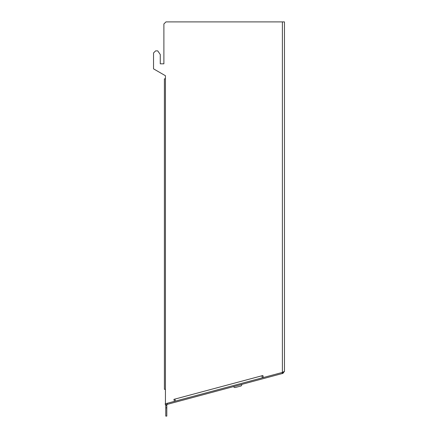 <?xml version="1.0" encoding="UTF-8"?>
<svg xmlns="http://www.w3.org/2000/svg" width="438" height="438" viewBox="0 0 438 438"><rect width="100%" height="100%" fill="white"/><g stroke="black" fill="none" stroke-linecap="round" stroke-linejoin="round"><path stroke-width="0.66" d="M282.39 373.505L282.127 372.503L167.174 403.305L167.442 404.307L282.926 373.362L284.465 371.358L284.465 21.9L165.958 21.9L163.889 23.97L163.889 63.817L160.264 63.817L163.889 63.817L163.889 50.879M167.442 404.307L165.438 404.843L165.17 403.841L174.439 401.356L173.902 399.357L174.899 399.089L175.435 401.093M165.438 389.316L165.438 75.719L165.438 78.824L164.403 78.824L164.403 389.316L165.438 389.316L165.438 403.77M165.843 404.734A2.07 2.07 0 0 0 165.772 405.27L165.772 416.1L166.807 416.1L166.807 407.822L165.772 407.822M167.573 404.269A1.035 1.035 0 0 0 166.807 405.27L166.807 407.822M282.926 373.362L282.68 372.437M284.465 371.358L282.39 372.431L282.39 21.9M165.438 75.719L153.535 68.848L153.535 52.949L155.61 50.879L157.729 50.879L160.264 54.504L160.264 63.817M262.4 377.791L261.864 375.788L262.86 375.525L263.397 377.523L282.39 372.431M233.673 386.557L233.689 386.606A1.292 1.292 0 0 0 235.272 387.52A1.292 1.292 0 0 1 233.689 386.606L241.672 384.416M240.769 386.048L235.272 387.52L240.769 386.048A1.292 1.292 0 0 0 241.683 384.465M165.772 405.27L166.807 405.27M261.864 375.788L174.899 399.089"/></g></svg>
